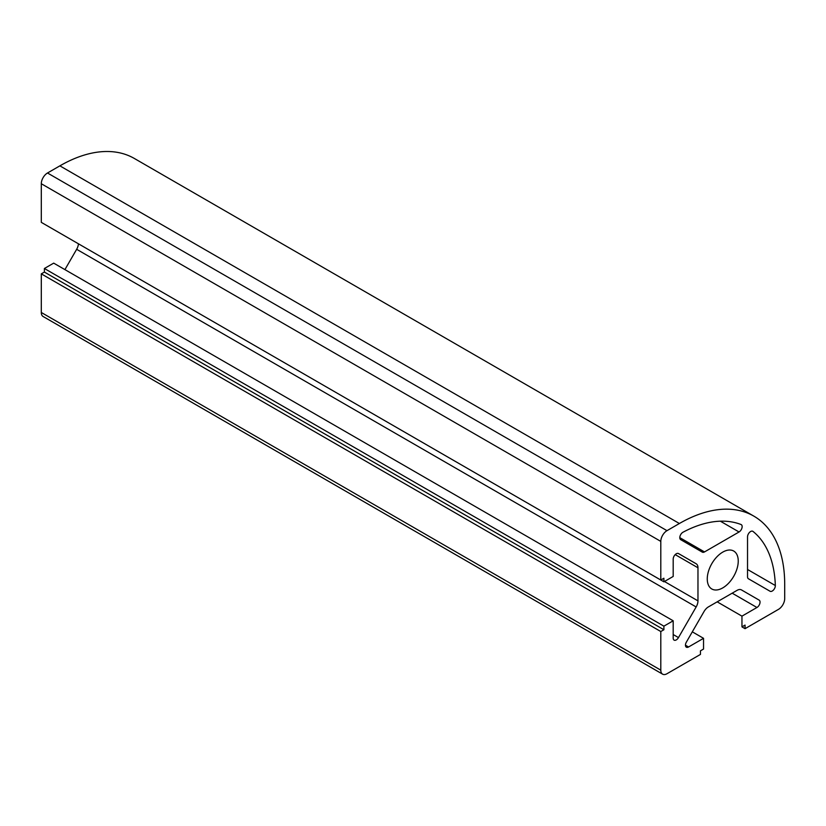 <?xml version="1.0" encoding="UTF-8"?>
<svg xmlns="http://www.w3.org/2000/svg" width="826" height="826" viewBox="0 0 826 826"><rect width="100%" height="100%" fill="white"/><g stroke="black" fill="none" stroke-linecap="round" stroke-linejoin="round"><path stroke-width="1.24" d="M770.049 591.251L748.439 578.768A4.378 2.53 -60 0 1 747.53 576.765L747.53 536.879A4.378 2.53 -60 0 1 749.44 532.471A4.378 2.53 -60 0 1 752.816 531.304A4.378 2.53 -60 0 1 753.002 531.428A135.794 78.398 -60 0 1 775.335 585.531A4.378 2.53 -60 0 1 773.487 590.022A4.378 2.53 -60 0 1 770.049 591.251M739.043 531.985L704.506 551.923A4.378 2.53 -60 0 1 702.317 552.14L680.707 539.667A4.378 2.53 -60 0 1 680.056 536.074A4.378 2.53 -60 0 1 683.009 532.223A135.794 78.398 -60 0 1 741.036 524.52A4.378 2.53 -60 0 1 741.242 524.613A4.378 2.53 -60 0 1 741.913 528.124A4.378 2.53 -60 0 1 739.043 531.985L720.344 521.185M660.8 580.017L660.8 541.391A8.766 5.059 -60 0 1 666.995 530.664L679.385 523.508A148.938 85.987 -60 0 1 753.849 516.136A148.938 85.987 -60 0 1 784.7 584.312L784.7 598.623A8.766 5.059 -60 0 1 778.505 609.351L745.052 628.669L745.052 625.086L741.955 626.882L741.955 616.144L756.946 607.492A4.378 2.53 120 0 0 759.806 603.63A4.378 2.53 120 0 0 759.135 600.12L741.459 589.919A8.766 5.059 120 0 0 737.081 590.353L708.419 606.893A8.766 5.059 120 0 0 704.041 611.519L686.365 642.132A4.378 2.53 120 0 0 686.365 647.192A4.378 2.53 120 0 0 688.554 646.975L703.545 638.322L703.545 649.05L700.448 650.836L700.448 654.419L666.995 673.727A8.766 5.059 -60 0 1 662.617 674.171A8.766 5.059 -60 0 1 660.8 670.154L660.8 631.529L663.898 629.742L663.898 626.16L673.19 620.801L673.19 638.106A4.378 2.53 120 0 0 674.099 640.119A4.378 2.53 120 0 0 678.476 637.589L696.153 606.965A8.766 5.059 120 0 0 697.97 600.863L697.97 567.772A8.766 5.059 120 0 0 696.153 563.755L678.476 553.554A4.378 2.53 120 0 0 675.1 554.721A4.378 2.53 120 0 0 673.19 559.13L673.19 576.445L663.898 581.814L663.898 578.231L660.8 580.017L41.3 222.359L41.3 183.733A8.766 5.059 -60 0 1 47.495 172.995L59.885 165.85A148.938 85.987 -60 0 1 134.349 158.468L753.849 516.136M44.398 224.145L663.898 581.814M678.456 553.534L696.153 563.755L678.456 553.534M64.924 269.617L76.653 249.297A8.766 5.059 120 0 0 78.449 243.804M662.617 674.171L43.117 316.503A8.766 5.059 -60 0 1 41.3 312.486L41.3 273.86L44.398 272.074L44.398 268.502L53.69 263.133L673.19 620.801M44.398 268.502L663.898 626.16M44.398 272.074L663.898 629.742M41.3 273.86L660.8 631.529M692.312 631.838L703.545 638.322M717.174 601.844L741.955 616.144M745.052 628.669L741.955 626.882M707.262 578.954A21.899 12.648 -60 0 1 716.823 556.91A21.899 12.648 -60 0 1 733.705 551.035A21.899 12.648 -60 0 1 733.705 576.331A21.899 12.648 -60 0 1 711.795 588.979A21.899 12.648 -60 0 1 707.262 578.954M741.428 589.898L759.135 600.12L741.428 589.898M747.53 569.475L775.335 585.531M679.798 537.654L704.506 551.923M41.3 183.733L660.8 541.391M675.203 554.628L697.97 567.772M664.434 581.504L697.97 600.863M76.653 249.297L696.153 606.965M673.19 634.533L678.476 637.589M41.3 312.486L660.8 670.154M685.456 645.189L688.554 646.975M732.166 593.182L756.946 607.492M59.885 165.85L679.385 523.508M47.495 172.995L666.995 530.664"/></g></svg>
